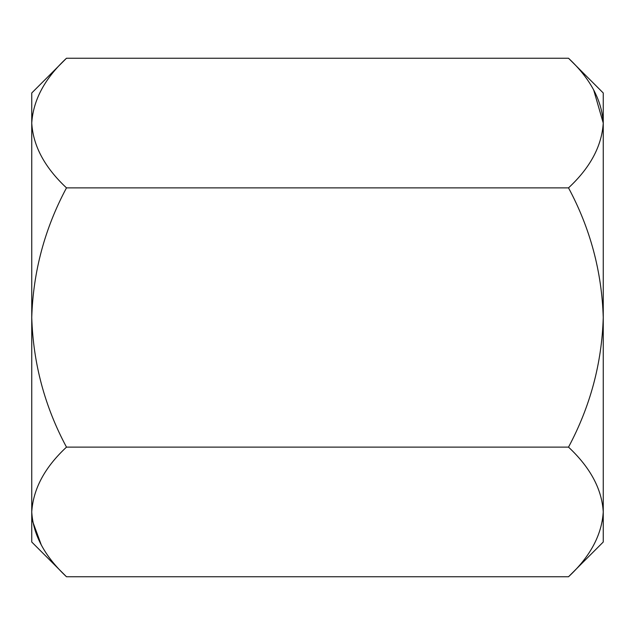 <?xml version="1.0" encoding="UTF-8"?>
<svg xmlns="http://www.w3.org/2000/svg" width="635" height="635" viewBox="0 0 635 635"><rect width="100%" height="100%" fill="white"/><g stroke="black" fill="none" stroke-linecap="round" stroke-linejoin="round"><path stroke-width="0.95" d="M66.484 576.755C44.656 556.308 33.076 534.702 31.75 511.937C33.195 488.91 44.775 467.304 66.484 447.127C44.767 406.67 33.187 363.458 31.75 317.5C33.139 271.756 44.72 228.544 66.484 187.873C44.656 167.434 33.076 145.828 31.75 123.063C33.195 100.036 44.775 78.43 66.484 58.245L31.75 92.98L31.75 542.02L66.484 576.755L568.515 576.755C590.225 556.57 601.805 534.964 603.25 511.937L603.25 542.02L568.515 576.755M603.25 511.937C601.924 489.172 590.344 467.566 568.515 447.127C590.28 406.456 601.861 363.244 603.25 317.5C601.813 271.542 590.232 228.33 568.515 187.873C590.225 167.696 601.805 146.09 603.25 123.063C601.924 100.298 590.344 78.692 568.515 58.245L603.25 92.98L603.25 511.937L602.536 520.89M593.654 89.884L603.25 123.063M31.75 123.063L32.464 114.109M41.346 545.116L32.464 520.89M66.484 58.245L568.515 58.245M66.484 187.873L568.515 187.873M66.484 447.127L568.515 447.127"/></g></svg>
